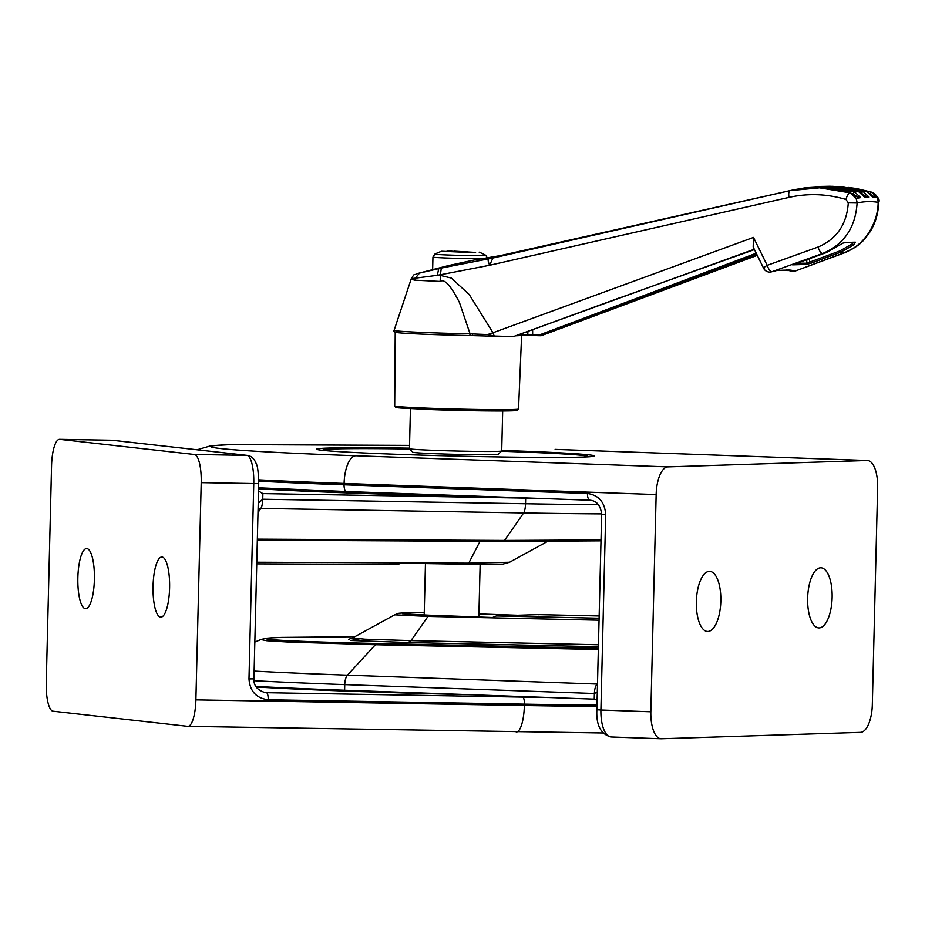 <?xml version="1.0" encoding="UTF-8"?>
<svg xmlns="http://www.w3.org/2000/svg" width="925" height="925" viewBox="0 0 925 925"><rect width="100%" height="100%" fill="white"/><g stroke="black" fill="none" stroke-linecap="round" stroke-linejoin="round"><path stroke-width="1.39" d="M501.431 451.25A132.599 3.342 -178.6 0 1 588.023 456.418A132.599 3.342 -178.6 0 1 586.843 456.927M324.132 450.498A132.599 3.342 -178.6 0 1 322.987 449.943A132.599 3.342 -178.6 0 1 409.729 449.018M355.905 455.771A27.345 11.112 92 0 0 344.1 483.451L344.065 484.816A6.833 2.775 92 0 0 346.609 491.557L590 500.24A6.833 2.775 92 0 1 587.456 493.499C598.741 495.176 604.811 502.229 605.678 514.658L600.903 710.018L650.83 711.799L656.149 494.574A27.345 11.112 -88 0 1 667.942 466.894L355.905 455.771C300.417 453.793 252.56 451.469 227.099 449.203C202.702 446.995 207.188 445.387 232.094 444.613L409.544 445.411L230.556 444.613L210.877 445.781L197.164 449.77M501.72 450.417A138.877 3.492 -178.6 0 1 594.347 455.979A138.877 3.492 -178.6 0 1 582.322 457.1A138.877 3.492 -178.6 0 1 426.726 455.297A138.877 3.492 -178.6 0 1 316.674 449.192A138.877 3.492 -178.6 0 1 328.71 448.058A138.877 3.492 -178.6 0 1 409.474 448.163M720.829 601.03A30.074 12.222 -88 0 1 707.324 631.463A30.074 12.222 -88 0 1 696.34 601.817A30.074 12.222 -88 0 1 709.463 571.361A30.074 12.222 -88 0 1 720.829 601.03M832.13 597.457A30.074 12.222 -88 0 1 818.625 627.902A30.074 12.222 -88 0 1 807.641 598.244A30.074 12.222 -88 0 1 820.764 567.8A30.074 12.222 -88 0 1 832.13 597.457M255.89 686.442A258.364 6.498 1.4 0 0 344.609 690.247L594.243 699.15L597.087 700.306M650.83 711.799A27.345 11.112 92 0 0 660.993 738.763A27.345 11.112 92 0 0 661.294 738.763L860.528 732.38A27.345 11.112 92 0 0 872.321 704.7L877.628 487.475A27.345 11.112 92 0 0 867.477 460.511A27.345 11.112 92 0 0 867.164 460.511L667.942 466.894M867.477 460.511L555.127 449.388A27.345 11.112 -88 0 1 555.439 449.388A27.345 11.112 -88 0 1 555.74 449.411M254.005 680.707A258.364 6.498 1.4 0 0 344.748 684.627L594.382 693.519L597.296 691.981M599.099 618.224L496.355 615.946L537.899 614.616L599.146 615.969L538.015 614.616M598.452 644.771L410.989 640.62L427.998 616.42L394.709 614.824L352.402 638.019L364.855 639.198L410.989 640.62L408.203 642.54L598.394 646.748M594.243 699.15L594.382 693.519A10.256 4.163 -88 0 1 597.087 684.072L347.465 675.169L375.388 644.748L288.519 642.077L266.735 640.747L260.942 639.545L254.838 642.066M478.919 613.923L517.63 615.264M538.743 614.743L537.899 614.616L538.743 614.743M496.355 615.946L492.528 617.507L429.108 615.194L427.998 616.42L599.042 620.201M429.108 615.194L402.618 613.761L405.67 612.812L424.251 612.697M153.053 586.149A30.074 8.29 91 0 1 161.933 557.012A30.074 8.29 91 0 1 169.599 588.011A30.074 8.29 91 0 1 160.892 617.148A30.074 8.29 91 0 1 153.053 586.149M77.862 577.697A30.074 8.29 91 0 1 86.73 548.56A30.074 8.29 91 0 1 94.396 579.559A30.074 8.29 91 0 1 85.69 608.696A30.074 8.29 91 0 1 77.862 577.697M258.584 488.816A239.228 6.024 1.4 0 0 508.577 497.338M535.887 498.309A258.364 6.498 -178.6 0 1 525.666 498.136L262.885 493.615L258.526 491.048M549.288 697.543A265.197 6.672 -178.6 0 1 522.683 697.126L266.481 692.709A6.833 1.885 -89 0 1 268.192 699.763C256.317 698.271 249.912 691.333 248.987 678.927L253.762 483.567L201.211 482.653L195.892 699.878A27.345 7.539 91 0 1 187.902 726.368A27.345 7.539 91 0 1 187.706 726.356L53.107 711.221A27.345 7.539 -89 0 1 46.25 683.055L51.557 465.842A27.345 7.539 -89 0 1 59.547 439.352L112.098 440.254A27.345 7.539 -89 0 0 111.902 440.254M201.211 482.653A27.345 7.539 -89 0 0 194.354 454.487L59.743 439.363A27.345 7.539 -89 0 0 59.547 439.352M258.098 508.634L260.838 508.415L258.006 512.508M598.452 504.692A258.364 6.498 -178.6 0 1 525.527 503.767L262.746 499.234L258.225 503.397M480.029 541.322L468.744 563.152L509.594 562.227L547.415 541.495M261.729 493.488L262.885 493.615L262.746 499.234A10.256 2.821 91 0 1 260.838 508.415L523.619 512.947L504.518 540.443L601.007 539.946M397.958 564.481L256.745 563.857L397.842 564.47L400.918 563.163L467.992 564.262L468.744 563.152L256.792 562.227M397.842 564.47L398.421 564.377M467.992 564.262L502.888 564.111L509.594 562.227M498.193 454.337A42.723 1.075 -178.6 0 1 468.154 454.603A42.723 1.075 -178.6 0 1 420.933 453.053A42.723 1.075 -178.6 0 1 412.804 452.244L409.474 448.752A46.134 1.156 -178.6 0 1 409.463 448.717A46.134 1.156 -178.6 0 0 418.25 449.619A46.134 1.156 -178.6 0 0 469.252 451.296A46.134 1.156 -178.6 0 0 501.685 451.007A46.134 1.156 -178.6 0 1 501.685 451.007L498.193 454.337M487.614 258.422L485.833 255.335A25.518 0.648 -178.6 0 1 468.802 255.554A25.518 0.648 -178.6 0 1 439.699 254.606A25.518 0.648 -178.6 0 1 434.866 254.086L432.946 257.092L432.646 269.372M446.925 251.172A51.349 41.521 -86.6 0 1 453.528 251.38A54.436 31.993 90.4 0 1 453.955 251.149L475.184 252.409A54.436 31.993 90.4 0 1 475.6 252.687A51.349 41.521 93.4 0 0 467.31 252.641A54.436 31.993 -89.6 0 0 466.894 252.352L441.676 251.265A54.679 54.679 0 0 0 434.866 254.086M466.894 252.352L441.676 251.265M453.955 251.149L475.184 252.409M788.794 270.539L777.127 270.482M787.14 270.192L786.331 269.822L787.059 269.857M777.416 270.412A0.682 0.624 -99.7 0 0 777.497 270.401L777.243 270.447A256.63 104.328 92 0 0 772.017 271.707L822.799 253.415C844.051 244.408 855.486 227.608 857.105 202.991L848.294 202.864C846.791 224.428 836.697 239.147 818.001 247.056L767.183 265.348C768.698 269.522 770.317 271.638 772.017 271.707A6.833 6.186 73.3 0 1 771.716 271.8A6.833 6.186 73.3 0 1 769.889 272.031M818.001 247.056A6.833 2.463 -109.8 0 0 822.799 253.415A276.39 112.353 -88 0 1 826.21 252.629L792.621 264.851L805.814 264.434L810.473 263.428L840.86 252.167A276.39 112.353 -88 0 1 844.236 252.722L795.604 270.909L844.883 252.664A6.833 2.868 -110.3 0 1 844.236 252.722C854.076 248.42 860.319 244.801 868.321 233.482C874.772 223.457 878.045 213.074 878.16 202.321L878.75 202.263C878.276 214.218 874.992 224.636 868.887 233.539C864.077 239.529 861.661 245.125 844.883 252.664M764.385 268.4C762.871 268.389 763.796 267.371 767.183 265.348L753.482 237.413L492.979 332.757L469.287 294.624L451.319 278.067L440.381 275.419L440.392 274.771L489.672 265.267C488.076 261.833 487.752 259.682 488.689 258.827L441.306 268.065L440.392 274.771M753.482 237.413L753.181 247.01L763.611 268.262A6.833 6.833 0 0 0 771.716 271.8L775.636 270.828M854.758 188.261L871.547 192.134C875.628 193.429 877.837 196.817 878.16 202.321A327.774 133.246 92 0 0 857.105 202.991C856.527 197.499 854.157 194.111 849.994 192.816L819.538 187.81L790.1 190.608L492.886 258.017L489.672 265.267L789.048 197.372C808.057 193.14 827.019 193.834 845.97 199.465L848.294 202.864M492.863 258.029A68.346 63.189 -114.5 0 1 488.689 258.827L488.816 258.78A261.312 106.236 -88 0 1 500.124 255.635L500.887 255.497A262.226 106.606 92 0 0 492.886 258.017A68.346 61.432 67.8 0 1 488.816 258.78M440.392 274.713L437.305 275.315L440.381 275.419L440.138 281.443L414.863 280.183L411.082 279.315L411.267 278.726C415.441 272.216 412.874 276.113 417.036 273.65L441.306 268.065M500.124 255.635L474.132 260.029L448.683 265.533L417.036 273.65M440.138 281.443C444.358 278.506 450.799 285.536 459.459 302.544L470.073 333.844L487.602 334.572L492.979 332.757L494.181 336.041L513.363 336.619L754.28 249.241M469.819 335.567A63.224 1.596 -178.6 0 1 432.68 334.549A63.224 1.596 -178.6 0 1 397.218 332.63C394.42 332.364 393.379 331.613 394.085 330.375A64.392 1.619 1.4 0 0 432.252 332.803A64.392 1.619 1.4 0 0 470.073 333.844L469.819 335.567A63.224 1.596 -178.6 0 0 472.039 335.613L472.386 335.613A63.224 1.596 -178.6 0 1 472.039 335.613M756.234 253.207L539.113 335.081L519.873 335.012A0.682 0.624 88.2 0 1 519.237 335.648A63.224 1.596 -178.6 0 1 519.11 335.648A63.224 1.596 -178.6 0 1 516.15 335.787A63.224 1.596 -178.6 0 1 515.641 335.798M472.583 333.925L472.386 335.613L497.847 336.353M793.257 263.66L792.679 264.677L826.245 252.629L844.12 242.535L855.336 242.177L853.683 244.894L840.86 252.167A1.364 0.59 -110.3 0 1 839.888 250.929L809.514 262.203A1.364 0.59 69.6 0 0 810.473 263.428M845.97 199.465A6.833 2.451 106.8 0 1 849.994 192.816A337.717 137.293 -88 0 1 850.133 192.793A2.047 0.798 -72.8 0 1 850.306 192.793L856.18 198.447L850.133 192.793L820.14 187.671L791.129 190.365L722.783 205.708M850.538 193.001A2.047 0.798 -72.8 0 0 850.306 192.793C830.847 186.827 811.237 185.994 791.465 190.296L791.129 190.365A338.03 137.42 92 0 0 790.968 190.411A338.03 137.42 92 0 0 790.1 190.608A6.833 2.532 77.3 0 0 789.048 197.372M438.739 268.666L437.305 275.315L415.371 278.159L419.603 273.002M487.602 334.572L494.181 336.041M472.386 335.613L497.488 336.342M754.442 249.565L598.44 305.528L754.442 249.565M787.163 270.204L791.627 271.152A6.833 6.221 103.5 0 0 792.76 271.303A6.833 6.221 103.5 0 0 794.922 270.967A256.63 104.328 92 0 0 789.742 270.054A0.682 0.659 -67.6 0 1 789.303 270.031L777.497 270.401A0.682 0.624 -99.7 0 0 777.59 270.377M809.664 258.537L809.514 262.203L806.692 263.22A1.364 1.249 97 0 1 805.814 264.434M853.683 244.894L852.388 243.842L839.888 250.929M855.336 242.177A1.364 1.249 94.7 0 1 854.434 242.489L843.496 242.836A1.364 1.249 81.7 0 0 844.12 242.535M853.232 242.408L852.388 243.842L852.353 242.362M870.252 193.371A2.047 0.798 -72.8 0 1 871.408 192.111L877.386 197.765L873.582 196.562L871.732 194.898M872.853 197.037L872.934 197.233A332.283 135.085 -88 0 1 877.386 197.765M872.934 197.233L866.945 191.579A2.047 0.798 -72.8 0 1 867.014 191.591A2.047 0.798 -72.8 0 1 867.083 191.625M861.742 193.198A2.047 0.798 -72.8 0 1 863.025 191.406L869.038 197.06L865.395 196.031L861.684 193.406M864.436 196.886L864.574 197.198A332.283 135.085 -88 0 1 869.038 197.06M864.574 197.198L858.55 191.556A2.047 0.798 -72.8 0 1 858.678 191.567A2.047 0.798 -72.8 0 1 858.782 191.625M804.681 187.902L798.044 189.035L804.681 187.902L824.638 186.862L854.631 191.972L860.655 197.626L857.174 196.771L853.324 193.972A2.047 0.798 -72.8 0 1 854.631 191.972A337.717 137.293 -88 0 1 858.55 191.556L828.557 186.445L806.045 187.717M856.18 198.447A332.283 135.085 -88 0 1 860.655 197.626M791.465 190.296L725.339 205.13A2.047 0.821 -102.6 0 1 725.339 205.13L500.887 255.497M415.383 278.656C409.914 278.911 409.914 278.749 415.371 278.159L414.863 280.183M519.873 335.012L515.861 335.717M527.932 331.277L527.759 334.769A0.682 0.624 88.2 0 1 527.158 335.393L519.11 335.648M757.17 255.127L541.137 335.729L539.472 335.717L756.558 253.866M541.137 335.729L757.274 255.346M401.496 406.884L399.947 408.017L431.894 409.648A60.564 1.526 1.4 0 0 499.558 410.989A60.564 1.526 1.4 0 0 511.698 409.578M871.917 192.25A6.833 2.868 107.4 0 0 871.708 192.169A6.833 2.868 107.4 0 0 871.547 192.134A337.717 137.293 -88 0 0 871.408 192.111L848.468 187.463L856.226 188.492M841.022 186.688L866.945 191.579A337.717 137.293 -88 0 0 863.025 191.406L833.032 186.307L823.019 186.387L829.794 186.237M532.638 329.554L532.65 335.474L539.529 335.729L539.113 335.081M519.307 335.636L527.123 335.393A0.682 0.624 88.2 0 1 527.123 335.393L532.661 335.474M256.237 686.997A237.864 5.989 1.4 0 0 352.922 691.345A237.864 5.989 1.4 0 0 468.882 694.675M656.149 494.574L344.1 483.451A272.031 6.845 -178.6 0 1 258.722 479.855M587.456 493.499L344.065 484.816A272.031 6.845 -178.6 0 1 258.734 481.22M344.609 690.247L344.748 684.627A10.256 4.163 92 0 1 347.465 675.169A252.259 6.348 1.4 0 1 254.132 671.087M258.607 487.81L346.609 491.557A6.833 2.775 92 0 0 346.69 491.557L589.919 500.228M605.678 514.658L601.632 514.404C600.66 505.547 596.787 500.83 590 500.24A6.833 2.775 92 0 0 590.081 500.24M601.632 514.404L596.856 709.764L600.903 710.018A27.345 11.112 92 0 0 611.067 736.982A27.345 11.112 92 0 0 611.367 736.982M555.127 449.388L867.164 460.511M598.359 648.24L377.516 643.499A13.667 5.215 91.2 0 0 375.388 644.748L598.325 649.523M377.516 643.499C285.871 641.592 239.413 638.632 281.72 637.406L354.761 636.724M359.374 638.897L350.841 640.505L408.203 642.54M516.173 732.01A27.345 7.539 -89 0 0 516.37 732.022A27.345 7.539 -89 0 0 524.359 705.532A272.031 6.845 1.4 0 0 596.937 706.48M195.892 699.878L524.359 705.532L524.394 704.168A272.031 6.845 1.4 0 0 596.972 705.116M525.666 498.136L525.527 503.767A10.256 2.821 -89 0 1 523.619 512.947A252.259 6.348 -178.6 0 0 601.632 513.895M248.987 678.927L253.936 678.881C253.554 685.645 257.335 690.235 265.29 692.64A13.667 13.135 -83.6 0 0 266.481 692.709L264.134 692.455M268.192 699.763L524.394 704.168A6.833 1.885 -89 0 0 522.683 697.126M253.936 678.881L258.711 483.521L253.762 483.567A27.345 7.539 -89 0 0 246.906 455.389L194.354 454.487M59.743 439.363L112.307 440.265A27.345 7.539 -89 0 0 112.098 440.254L247.507 455.435A6.833 6.567 96.4 0 0 246.906 455.389L112.307 440.265A6.833 6.567 -83.6 0 1 112.896 440.3M600.984 540.836L503.223 541.449L257.323 540.154L503.119 541.437A13.667 3.399 -89.7 0 0 503.223 541.449A13.667 3.399 -89.7 0 0 504.518 540.443L257.358 539.148M481.266 258.711A27.345 0.682 -178.6 0 1 438.161 257.624A27.345 0.682 -178.6 0 1 432.946 257.092M467.668 251.739L467.645 252.594M463.067 252.132L463.09 251.519M467.391 252.629L467.414 251.681M518.532 409.035L517.295 410.422L487.047 410.92L431.906 409.648L398.687 407.902L395.68 407.382L394.697 406.006A61.94 1.561 1.4 0 0 431.397 408.33A61.94 1.561 1.4 0 0 518.532 409.035L521.607 335.567M806.854 259.543L806.692 263.22L796.691 263.174M852.179 193.614L853.324 193.972M596.856 709.764C596.07 725.235 600.799 734.311 611.067 736.982L660.993 738.763M260.942 639.545C266.99 638.296 257.867 638.516 281.096 637.418L354.772 636.724M352.402 638.019L348.552 639.383M405.67 612.812C396.571 613.368 399.531 612.963 394.709 614.824M603.054 733.005L187.902 726.368M258.711 483.521C258.387 472.351 257.601 465.899 256.387 464.165C254.514 458.95 251.565 456.048 247.507 455.435M478.849 617.01L480.133 564.412M502.68 410.978L501.708 450.972M485.833 255.335A54.679 54.679 0 0 0 479.173 252.178M410.434 408.723L409.463 448.717M424.193 614.998L425.454 563.568M411.082 279.315L394.085 330.375M513.363 336.631L618.594 298.208M616.189 299.076L618.686 298.174M826.245 252.629L843.496 242.836M394.697 406.006L395.218 332.272M791.627 271.152A6.833 6.833 0 0 0 795.604 270.909M864.702 197.106L858.678 191.567C844.814 187.289 830.696 185.659 816.347 186.665M873.073 197.187L867.014 191.591L841.681 186.734M856.238 188.492L871.708 192.169C877.802 196.285 880.149 199.65 878.75 202.263M539.518 335.729L527.158 335.393M829.829 186.237L841.646 186.734"/></g></svg>
